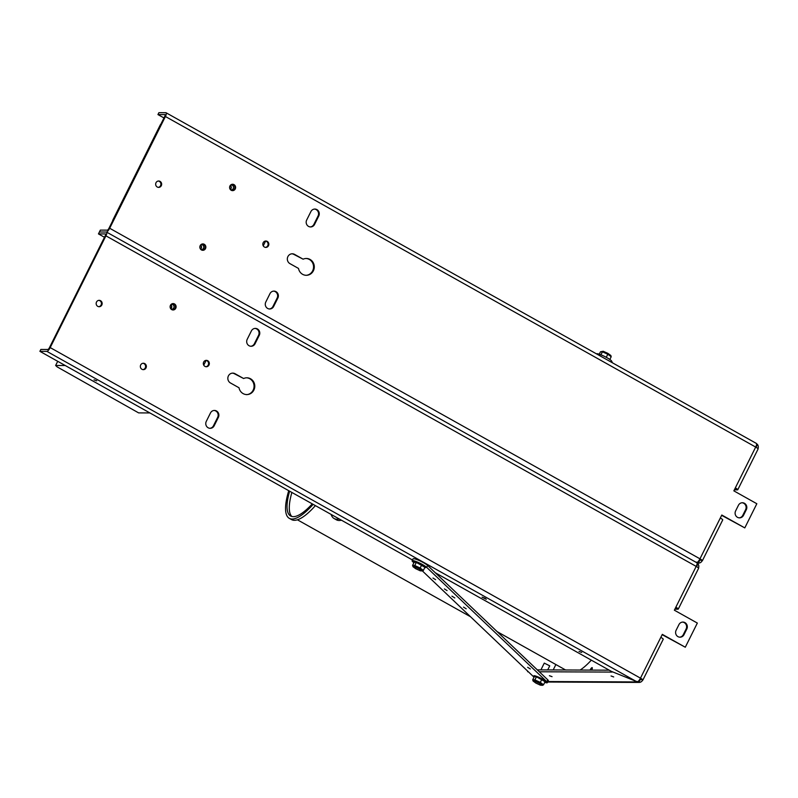 <?xml version="1.0" encoding="UTF-8"?>
<svg xmlns="http://www.w3.org/2000/svg" width="798" height="798" viewBox="0 0 798 798"><rect width="100%" height="100%" fill="white"/><g stroke="black" fill="none" stroke-linecap="round" stroke-linejoin="round"><path stroke-width="1.2" d="M735.616 510.929L738.439 505.264A4.728 4.459 -89.7 0 1 742.399 502.75A4.728 4.459 -89.7 0 1 746.32 509.673L743.497 515.348A4.728 4.459 -89.7 0 1 739.537 517.862A4.728 4.459 -89.7 0 1 735.616 510.929M739.177 517.842A4.728 4.459 90.3 0 0 742.778 515.338L745.611 509.673A4.728 4.459 90.3 0 0 742.04 502.76M303.12 259.19A8.439 7.96 -89.7 0 1 314.292 266.941A8.439 7.96 -89.7 0 1 298.512 268.437L289.963 263.649A5.227 4.928 -89.7 0 1 292.297 253.794A5.227 4.928 -89.7 0 1 294.582 254.402L303.12 259.19L293.864 254.402A5.227 4.928 90.3 0 0 291.938 253.814M305.943 275.33A8.439 7.96 90.3 0 0 306.023 258.472M265.784 302.053L269.983 293.624A4.728 4.459 -89.7 0 1 273.943 291.11A4.728 4.459 -89.7 0 1 277.864 298.043L273.654 306.462A4.728 4.459 -89.7 0 1 269.694 308.986A4.728 4.459 -89.7 0 1 265.784 302.053M269.345 308.966A4.728 4.459 90.3 0 0 272.946 306.462L277.145 298.033A4.728 4.459 90.3 0 0 273.584 291.12M306.681 220.019L310.891 211.59A4.728 4.459 -89.7 0 1 314.841 209.066A4.728 4.459 -89.7 0 1 318.761 215.999L314.562 224.428A4.728 4.459 -89.7 0 1 310.602 226.941A4.728 4.459 -89.7 0 1 306.681 220.019M310.242 226.931A4.728 4.459 90.3 0 0 313.853 224.428L318.053 215.999A4.728 4.459 90.3 0 0 314.492 209.086M264.427 247.041A3.192 3.002 -89.7 0 1 265.844 241.026A3.192 3.002 -89.7 0 1 268.836 244.228A3.192 3.002 -89.7 0 1 264.427 247.041M265.455 247.38A3.192 3.002 90.3 0 0 265.485 241.046M157.246 187.011A3.192 3.002 -89.7 0 1 158.662 181.006A3.192 3.002 -89.7 0 1 161.655 184.208A3.192 3.002 -89.7 0 1 157.246 187.011M158.273 187.36A3.192 3.002 90.3 0 0 158.303 181.026M201.445 249.934A3.192 3.002 -89.7 0 1 202.862 243.919A3.192 3.002 -89.7 0 1 205.854 247.121A3.192 3.002 -89.7 0 1 201.445 249.934M202.483 250.273A3.192 3.002 90.3 0 0 202.502 243.949M231.191 190.263A3.192 3.002 -89.7 0 1 232.607 184.258A3.192 3.002 -89.7 0 1 235.609 187.46A3.192 3.002 -89.7 0 1 231.191 190.263M232.228 190.612A3.192 3.002 90.3 0 0 232.258 184.278M695.736 562.021L697.282 562.361A4.289 1.257 -60.8 0 0 699.966 558.819A4.289 0.658 26.5 0 1 702.38 560.725A4.289 0.658 26.5 0 1 702.12 560.814A4.289 4.04 -89.7 0 1 698.32 563.099L697.073 562.919M702.38 560.725L722.729 519.917A4.289 0.658 -153.5 0 0 720.315 518.012L721.801 515.029L744.793 527.897L756.833 503.738L733.851 490.86L735.337 487.877A4.289 0.658 26.5 0 1 737.751 489.782A4.289 0.658 26.5 0 1 737.492 489.872L734.35 489.862M737.751 489.782L758.1 448.975A4.289 0.658 -153.5 0 0 755.686 447.07A4.289 1.257 -60.8 0 0 756.534 443.518L166.074 112.757A4.289 1.257 119.2 0 1 165.405 116.498L109.685 228.258A4.289 1.257 119.2 0 1 106.373 232.038A4.289 1.257 119.2 0 1 106.583 232.088A4.289 1.257 119.2 0 1 105.915 235.839L50.194 347.589A4.289 1.257 119.2 0 1 46.883 351.369L635.896 681.233L637.792 681.692A4.289 1.257 -60.8 0 0 640.475 678.15A4.289 0.658 26.5 0 1 642.889 680.056A4.289 0.658 26.5 0 1 642.619 680.145A4.289 4.04 -89.7 0 1 638.829 682.43L612.246 671.726M734.848 488.875L735.836 488.835L735.177 488.206M46.883 351.369L39.9 351.339L40.848 349.444L47.83 349.474A2.145 0.628 -60.8 0 0 49.486 347.589L105.196 235.829A2.145 0.628 -60.8 0 0 105.535 233.954A2.145 0.628 -60.8 0 0 105.436 233.934L98.453 233.904L99.401 232.009L106.373 232.038L99.401 232.009L100.339 230.113L107.321 230.143A2.145 0.628 -60.8 0 0 108.977 228.258L164.697 116.498A2.145 0.628 -60.8 0 0 165.036 114.623A2.145 0.628 -60.8 0 0 164.927 114.603L157.944 114.573L158.892 112.678L165.874 112.708A4.289 1.257 119.2 0 1 166.074 112.757M756.614 443.808L757.472 444.456A4.289 4.04 -89.7 0 1 758 448.695M698.679 560.934L699.517 560.695L698.32 563.099M699.517 560.695A2.145 2.025 90.3 0 0 700.335 559.817L702.12 560.814M700.425 559.637L699.806 559.149M744.793 527.897L721.651 515.338M756.265 447.399A2.145 2.025 90.3 0 0 756.275 446.86L756.035 446.311M757.472 444.456L756.275 446.86M157.944 114.573L163.979 117.944M612.395 362.701L611.647 361.135A8.439 1.297 -153.5 0 0 604.106 356.207A8.439 1.297 -153.5 0 0 596.605 353.863M200.827 244.757A2.444 2.304 -89.7 0 1 203.769 247.111A2.444 2.304 -89.7 0 1 200.807 249.445M230.572 185.086A2.444 2.304 -89.7 0 1 233.525 187.45A2.444 2.304 -89.7 0 1 230.552 189.784M603.418 351.32L610.829 355.469L611.198 356.706L607.797 354.252L607.916 353.364L603.168 351.27L602.42 351.808L607.797 354.252L606.271 357.314M610.829 355.469L607.986 353.444M599.268 354.202L600.455 351.818L603.168 351.27M611.198 356.706L609.822 359.469M600.934 354.801L602.42 351.808L600.455 351.818M160.907 124.109A3.372 3.182 90.3 0 0 160.208 125.047L112.907 219.919A3.372 3.182 90.3 0 0 112.568 221.046M160.208 125.047L112.907 219.919M676.115 630.26L678.948 624.595A4.728 4.459 -89.7 0 1 682.908 622.081A4.728 4.459 -89.7 0 1 686.819 629.004L683.996 634.679A4.728 4.459 -89.7 0 1 680.036 637.193A4.728 4.459 -89.7 0 1 676.115 630.26M679.677 637.173A4.728 4.459 90.3 0 0 683.288 634.669L686.11 629.004A4.728 4.459 90.3 0 0 682.549 622.091M243.629 378.521A8.439 7.96 -89.7 0 1 254.791 386.272A8.439 7.96 -89.7 0 1 239.021 387.768L230.472 382.98A5.227 4.928 -89.7 0 1 232.797 373.125A5.227 4.928 -89.7 0 1 235.081 373.733L243.629 378.521L234.373 373.733A5.227 4.928 90.3 0 0 232.437 373.145M246.452 394.661A8.439 7.96 90.3 0 0 246.522 377.803M206.283 421.384L210.482 412.955A4.728 4.459 -89.7 0 1 214.443 410.441A4.728 4.459 -89.7 0 1 218.363 417.374L214.163 425.793A4.728 4.459 -89.7 0 1 210.203 428.317A4.728 4.459 -89.7 0 1 206.283 421.384M209.844 428.297A4.728 4.459 90.3 0 0 213.445 425.793L217.655 417.364A4.728 4.459 90.3 0 0 214.093 410.451M247.19 339.35L251.39 330.921A4.728 4.459 -89.7 0 1 255.35 328.397A4.728 4.459 -89.7 0 1 259.27 335.33L255.061 343.758A4.728 4.459 -89.7 0 1 251.101 346.272A4.728 4.459 -89.7 0 1 247.19 339.35M250.752 346.262A4.728 4.459 90.3 0 0 254.353 343.758L258.552 335.33A4.728 4.459 90.3 0 0 254.991 328.417M204.926 366.372A3.192 3.002 -89.7 0 1 206.343 360.357A3.192 3.002 -89.7 0 1 209.335 363.559A3.192 3.002 -89.7 0 1 204.926 366.372M205.964 366.711A3.192 3.002 90.3 0 0 205.994 360.387M97.745 306.342A3.192 3.002 -89.7 0 1 99.161 300.337A3.192 3.002 -89.7 0 1 102.154 303.539A3.192 3.002 -89.7 0 1 97.745 306.342M98.782 306.691A3.192 3.002 90.3 0 0 98.812 300.357M141.944 369.265A3.192 3.002 -89.7 0 1 143.371 363.25A3.192 3.002 -89.7 0 1 146.363 366.452A3.192 3.002 -89.7 0 1 141.944 369.265M142.982 369.604A3.192 3.002 90.3 0 0 143.012 363.28M171.7 309.594A3.192 3.002 -89.7 0 1 173.116 303.589A3.192 3.002 -89.7 0 1 176.109 306.791A3.192 3.002 -89.7 0 1 171.7 309.594M172.727 309.943A3.192 3.002 90.3 0 0 172.757 303.609M552.056 676.674L549.403 675.707L552.056 676.674M613.692 676.943L611.039 675.976L613.692 676.943M581.682 652.415L579.029 651.447L581.682 652.415M96.698 380.816L94.044 379.848L96.698 380.816M484.975 598.221L486.301 599.278L482.082 597.163L484.975 598.221M590.081 670.091A2.364 0.698 119.2 0 1 592.186 667.657A2.364 0.698 119.2 0 1 591.817 669.721A2.364 0.698 119.2 0 1 591.617 670.101M642.889 680.056L663.238 639.248A4.289 0.658 -153.5 0 0 660.824 637.343L662.31 634.36L685.292 647.228L697.342 623.068L674.36 610.201L675.846 607.208A4.289 0.658 26.5 0 1 678.26 609.113A4.289 0.658 26.5 0 1 677.991 609.203L674.859 609.193M678.26 609.113L698.599 568.306A4.289 0.658 -153.5 0 0 696.195 566.4A4.289 1.257 -60.8 0 0 697.043 562.849L106.583 232.088M675.347 608.206L676.335 608.166L675.687 607.537M697.123 563.139L697.981 563.787A4.289 4.04 -89.7 0 1 698.509 568.026M529.224 672.634L527.817 671.288M555.887 664.544L553.194 669.931M639.178 680.265L640.026 680.026L638.829 682.43M640.026 680.026A2.145 2.025 90.3 0 0 640.834 679.148L642.619 680.145M640.924 678.968L640.305 678.48M685.292 647.228L662.15 634.669M696.764 566.73A2.145 2.025 90.3 0 0 696.784 566.191L696.544 565.642M697.981 563.787L696.784 566.191M98.453 233.904L104.478 237.275M435.309 572.774L611.388 671.387L635.896 681.233M39.9 351.339L412.496 559.996M612.056 672.086L539.298 671.766M528.276 671.716L527.598 671.716M537.293 669.861L609.233 670.18M171.071 304.417A2.444 2.304 -89.7 0 1 174.024 306.781A2.444 2.304 -89.7 0 1 171.051 309.115M149.894 412.935L138.633 412.895L57.157 366.89L55.641 365.474L57.715 361.314M55.641 365.474L65.227 365.524M527.648 667.298L530.311 668.953L527.648 667.298M454.81 597.961L451.897 596.146L454.81 597.961M435.618 579.697L432.955 578.031L435.618 579.697M447.07 590.59L444.396 588.924L447.07 590.59M466.192 608.784L463.528 607.128L466.192 608.784M413.863 562.809L412.666 561.662A8.439 1.297 26.5 0 1 412.127 560.745A8.439 1.297 26.5 0 1 418.501 562.51A8.439 1.297 26.5 0 1 426.681 567.358L546.83 681.731A8.439 1.297 26.5 0 1 547.368 682.649A8.439 1.297 26.5 0 1 544.735 682.37M534.081 677.053A8.439 1.297 26.5 0 1 532.815 676.036L422.411 570.949L420.127 570.74L415.758 568.715L413.165 566.789L414.93 566.879L414.761 565.523L412.566 565.413L413.165 566.789M547.368 682.649L548.316 680.754A8.439 1.297 -153.5 0 0 547.777 679.836L427.628 565.463A8.439 1.297 -153.5 0 0 419.439 560.625A8.439 1.297 -153.5 0 0 413.065 558.849L412.127 560.745M535.767 682.988L540.376 685.173L542.53 685.322L543.528 684.794L545.074 681.682L536.456 676.784L534.271 676.684L532.725 679.786L533.084 681.023L535.079 681.253L534.909 679.896L532.725 679.786M544.874 682.091L545.732 682.001A6.743 1.037 -153.5 0 0 542.061 678.899A6.743 1.037 -153.5 0 0 533.772 676.036L534.221 676.774M535.847 683.078L533.313 681.163M540.376 685.173L535.917 683.098M543.528 684.794L540.316 682.4L539.448 683.268L542.042 685.203L540.276 685.113M536.456 676.784L534.909 679.896L540.316 682.4L541.862 679.288M547.707 669.911L549.742 665.841L544.276 663.118L540.904 669.881M415.618 568.615L420.227 570.799L422.381 570.949L423.379 570.41L424.925 567.308L416.307 562.41L414.122 562.301L412.566 565.413M424.726 567.717L425.583 567.617A6.743 1.037 -153.5 0 0 421.913 564.525A6.743 1.037 -153.5 0 0 413.623 561.662L414.072 562.4M423.379 570.41L420.167 568.016L419.299 568.894L421.893 570.829M416.307 562.41L414.761 565.523L420.167 568.016L421.713 564.914M265.614 241.066L263.24 245.834M206.123 360.407L203.739 365.175M291.819 516.466A56.508 16.638 119.2 0 1 291.809 492.675A56.508 16.638 119.2 0 0 291.819 516.466M312.267 503.867A56.508 16.638 119.2 0 1 290.602 515.987A56.508 16.638 119.2 0 1 289.554 491.408M313.135 504.356A59.212 17.426 119.2 0 1 289.285 518.341L291.539 519.598A59.212 17.426 -60.8 0 0 315.39 505.623M289.285 518.341A59.212 17.426 119.2 0 1 288.676 490.92M580.126 670.051A56.508 16.638 -60.8 0 0 591.328 660.145M265.983 477.952L297.574 495.648M339.18 518.939A59.212 17.426 119.2 0 1 334.113 518.53L336.357 519.797A59.212 17.426 -60.8 0 0 341.434 520.206M334.113 518.53A59.212 17.426 119.2 0 1 331.11 514.421M743.497 515.348L742.778 515.338M746.32 509.673L745.611 509.673M293.864 254.402L294.582 254.402M277.145 298.033L277.864 298.043M272.946 306.462L273.654 306.462M318.053 215.999L318.761 215.999M313.853 224.428L314.562 224.428M720.315 518.012L699.966 558.819L109.685 228.258M165.405 116.498L755.686 447.07L735.337 487.877M700.335 559.817L699.427 559.817M611.647 361.135L611.198 362.033M200.517 249.126A2.444 2.304 90.3 0 0 200.537 245.076L201.505 247.131L200.507 249.116M230.273 185.415L231.25 187.46L230.263 189.455A2.444 2.304 90.3 0 0 230.283 185.405M683.996 634.679L683.288 634.669M686.819 629.004L686.11 629.004M234.373 373.733L235.081 373.733M217.655 417.364L218.363 417.374M213.445 425.793L214.163 425.793M258.552 335.33L259.27 335.33M254.353 343.758L255.061 343.758M660.824 637.343L640.475 678.15L50.194 347.589M105.915 235.839L696.195 566.4L675.846 607.208M636.565 681.931L547.917 681.542M640.834 679.148L639.926 679.148M170.772 308.796A2.444 2.304 90.3 0 0 170.792 304.736L171.76 306.791L170.762 308.786M427.628 565.463L426.681 567.358M546.83 681.731L547.777 679.836M534.311 676.684A5.995 0.918 26.5 0 1 536.406 676.784M536.575 676.844A5.995 0.918 26.5 0 1 541.742 679.238M541.932 679.347A5.995 0.918 26.5 0 1 545.004 681.632M535.079 681.253L539.448 683.268M414.162 562.311A5.995 0.918 26.5 0 1 416.257 562.41M416.426 562.47A5.995 0.918 26.5 0 1 421.593 564.864M421.783 564.974A5.995 0.918 26.5 0 1 424.855 567.258M414.93 566.879L419.299 568.894M698.529 563.099L697.113 563.099M639.028 682.43L547.677 682.031M533.084 681.023L535.827 683.068M412.935 566.65L415.678 568.695M418.711 559.598L418.421 560.176M297.395 519.787L470.511 616.734M497.164 631.657L565.602 669.991"/></g></svg>
